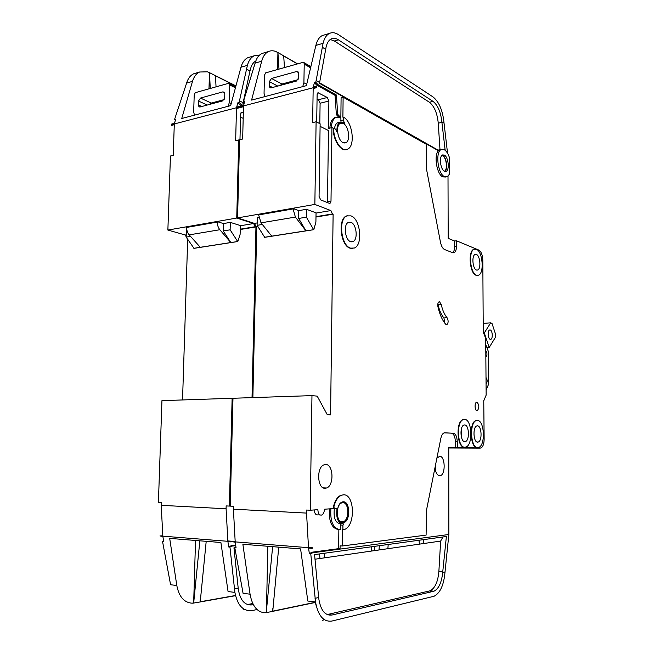 <?xml version="1.0" encoding="UTF-8"?>
<svg xmlns="http://www.w3.org/2000/svg" width="654" height="654" viewBox="0 0 654 654"><rect width="100%" height="100%" fill="white"/><g stroke="black" fill="none" stroke-linecap="round" stroke-linejoin="round"><path stroke-width="0.98" d="M228.172 106.275L229.276 102.637L229.758 84.979L229.456 83.442L228.753 83.262L195.268 92.688L194.213 94.928L193.666 112.112L194.516 115.145M222.891 91.871L200.476 98.059L198.505 101.043L198.383 104.983L198.922 106.627L200.198 106.945L222.638 100.904L224.682 97.863L224.796 93.841L224.273 92.23L222.891 91.871L224.584 92.688M224.183 99.596L211.307 103.062L209.811 104.354M209.484 72.815L207.482 71.809L199.633 72.014C196.29 73.567 193.919 76.681 192.505 81.358L181.722 118.513L230.649 105.621L240.974 67.231C242.332 62.408 244.629 59.228 247.866 57.675L250.237 56.972M259.532 55.108L254.259 55.778C251.038 57.323 248.749 60.52 247.4 65.359L239.462 100.896L243.124 102.67L242.936 103.389L244.016 103.912M239.462 100.896L239.037 102.514L242.879 105.441M196.208 73.027L193.764 73.755C190.412 75.308 188.025 78.415 186.611 83.074L175.027 118.006L174.577 119.543L175.395 120.246M235.71 545.371L232.742 545.698L229.955 547.079L234.884 592.377L228.066 591.568L220.897 542.501L169.697 538.381L176.801 585.485C178.983 596.71 184.085 602.612 192.104 603.192L193.666 603.094L192.121 603.192L193.682 602.914L199.846 540.809M239.552 140.299L238.735 139.948L236.74 218.052L253.613 223.537L255.264 226.693L255.951 226.913L252.027 397.624M230.233 506.033L229.374 506.082L232.129 398.294L232.979 398.368M229.374 506.082L226.161 505.918L226.088 508.787L161.195 505.313L161.285 502.591L158.407 502.444L161.947 400.64L232.129 398.294M182.54 399.954L187.69 239.331M186.652 237.811L185.327 234.999L167.874 230.053L236.74 218.052M174.577 119.543L175.681 119.249L174.495 123.304L171.732 124.023L171.536 124.669L171.512 125.413L174.283 124.693L173.228 155.35L170.449 156.004L167.874 230.053M171.536 124.669L239.585 106.929L239.756 106.259L236.691 107.06L237.811 102.833L239.037 102.514M239.585 106.929L239.56 107.722L236.486 108.515L235.653 140.675L238.735 139.948M239.756 106.259L239.56 107.722M231.075 541.193L231.148 541.921L231.075 541.193L227.854 540.932L226.088 508.787M231.925 546.106L235.751 545.681M234.385 588.952L238.211 588.306L238.506 590.325C240.541 600.715 245.078 605.571 252.125 604.893L253.343 604.664M234.811 547.75L233.952 547.839L238.211 588.306M163.574 540.972L162.535 541.447L163.663 541.545L162.895 536.501L159.96 535.928L231.099 541.561M161.195 505.313L162.83 535.814L159.96 535.928M244.596 609.593L243.067 609.896L244.604 609.602M193.666 603.045L200.222 601.95L206.206 541.316M200.034 601.925L200.296 599.383M215.493 75.823L235.914 86.042L215.493 75.831M210.261 88.47L209.484 72.659L235.955 85.911M209.476 72.823L208.994 88.821M195.53 540.457L193.739 600.527M176.801 585.485L170.588 584.75L162.535 541.447M229.955 547.079L228.704 546.973L231.459 545.591L235.669 545.134M231.148 541.921L227.927 541.659L228.704 546.973M234.884 592.377C237.459 605.424 243.165 611.49 251.994 610.566L257.047 609.544M200.222 601.95L235.514 595.68M185.327 234.999L186.251 234.843M240.329 225.761L253.613 223.537M193.829 248.299L230.805 242.536L223.251 230.96L223.455 223.562L230.322 222.385L240.337 225.556L240.116 234.353L237.827 241.522L194.009 248.348L186.177 237.116L186.406 229.93L186.848 229.856M200.287 247.294L189.194 234.868C187.485 232.824 186.635 230.347 186.652 227.42L186.668 226.995L217.332 221.657L223.455 223.562M240.231 229.505L255.951 226.913M237.827 241.522L230.805 242.536L219.85 229.734C218.158 227.633 217.316 225.082 217.324 222.09L217.332 221.657M223.251 230.96L230.126 229.824L230.322 222.385M237.655 241.465L230.126 229.824M186.177 237.116L190.551 236.388M200.238 601.754L235.473 595.508L200.222 601.754M246.427 69.046L249.992 70.934L243.124 102.67M255.763 61.059C253.343 62.375 251.627 64.885 250.613 68.588L249.992 70.934M252.779 603.552L247.433 604.541M215.485 75.66L216.041 86.843M216.785 101.591L216.826 102.474M210.98 103.185L211.021 104.035M232.742 545.698L231.459 545.591M241.367 104.714L240.141 105.032L237.811 102.833M241.653 105.76L240.141 105.032M239.969 139.662L240.615 114.098L241.489 112.308L243.321 112.766M240.541 117.14L243.182 118.366M302.712 86.63L303.906 82.772L304.224 64.125L303.938 62.588L303.08 62.334L265.622 72.88L264.461 75.259L264.053 93.375L265.05 96.555M296.597 71.523L271.516 78.447L269.342 81.627L269.759 87.383L271.32 87.816L296.425 81.063L298.682 77.81L298.764 73.567L298.281 72.014L296.597 71.523L298.633 72.676M298.142 79.649L281.923 84.023L280.272 85.404M490.287 339.344C487.99 339.025 487.394 330.646 489.625 329.992L490.206 329.959C492.503 330.327 493.075 338.641 490.852 339.303L490.287 339.344M483.437 332.968L484.312 332.911L490.713 322.823L492.029 323.509L495.593 334.325L495.479 337.26L489.2 347.478L487.091 347.601M483.281 323.395L490.713 322.823M484.312 332.911L489.2 347.478M441.785 155.562L442.725 155.848C446.543 157.639 447.867 170.024 444.377 171.168L444.377 171.168M444.393 171.209C440.355 169.468 438.867 156.143 442.586 154.941L444.36 155.088C448.391 156.993 449.797 170.114 446.102 171.332L444.393 171.209M442.186 155.178L442.725 155.407C446.535 157.197 448.154 169.378 444.859 171.397M444.344 149.733C446.51 151.09 448.252 153.862 449.584 158.039L449.633 174.005L447.222 176.784L444.409 176.596C437.665 173.776 435.147 151.458 441.36 149.464L444.344 149.733M445.848 177.03L442.774 176.882C436.798 174.389 433.627 155.366 438.45 150.747L319.454 83.287L319.626 82.527L316.144 80.548L315.751 82.24L317.975 84.644L336.409 95.034L337.726 114.336L340.857 117.687L340.987 121.93M441.229 304.478C442.505 310.209 444.45 314.623 447.058 317.697C448.521 320.542 448.472 322.855 446.919 324.629L445.676 324.196C442.21 320.149 439.627 314.321 437.927 306.71C437.542 304.241 437.894 302.622 438.973 301.862L439.578 301.829L441.229 304.478L438.098 304.764L437.845 303.881M342.721 501.814C349.596 500.874 350.282 520.445 343.432 522.587L342.23 522.832M342.958 522.848C336.042 524.075 335.249 504.177 342.124 502.076L343.187 501.831C350.062 500.899 350.757 520.47 343.906 522.62L342.958 522.848M342.884 529.871L342.933 525.129L343.538 523.911C338.02 523.462 335.862 518.287 337.047 508.379L334.456 508.567L333.842 507.03C335.314 500.8 337.84 496.885 341.421 495.266L343.268 494.857C354.697 493.451 355.792 525.898 344.396 529.503L342.41 529.846L342.23 545.992L426.097 535.103L426.482 510.243L440.829 438.425C441.475 435.409 442.57 433.553 444.099 432.858L451.399 433.152C453.811 433.798 455.135 436.692 455.388 441.834L455.405 447.483L457.293 447.491L457.269 441.834C457.015 436.684 455.691 433.79 453.287 433.144M333.842 507.03L333.368 507.005C334.84 500.784 337.366 496.86 340.947 495.241L343.513 494.849M483.854 400.583L486.143 395.122L485.709 338.404L483.249 332.126L482.816 260.251C482.554 254.995 481.238 251.618 478.883 250.114L456.484 240.778L456.5 246.149C456.435 249.656 455.634 251.847 454.089 252.697L452.674 252.706L444.63 249.558C442.709 248.618 441.327 246.19 440.477 242.274L426.522 169.231L426.163 144.182L343.121 97.168L342.892 117.213L343.342 117.107L343.309 120.017L344.519 123.263L343.285 122.396L340.113 122.192C337.66 123.631 336.622 126.909 336.982 132.01L335.453 129.075L331.946 127.62L330.998 201.203L330.066 203.304L329.33 203.312L320.713 199.928L319.07 196.462L320.133 123.802L316.103 121.767L314.852 204.432L330.875 210.572L332.461 213.948L333.115 214.193L330.572 414.849L327.221 414.611L317.206 396.136L311.966 395.621L310.233 510.226L306.595 510.038L306.546 513.096L308.492 547.292L312.138 547.578L312.211 548.354L312.138 547.578M339.54 122.527L337.619 122.772C335.952 123.614 334.905 125.552 334.488 128.585M350.953 215.861C360.444 218.804 363.183 244.956 354.345 248.021L350.618 248.144C341.077 245.847 337.971 218.927 346.931 215.902L350.953 215.861M352.792 248.422L350.16 248.209C340.611 245.912 337.513 219 346.473 215.975L347.936 215.575M464.667 419.377C472.008 419.312 473.251 444.826 466 447.009L464.806 447.23C457.399 447.802 455.993 421.683 463.31 419.59L464.667 419.377M464.528 447.222L464.389 447.222C456.983 447.802 455.576 421.691 462.893 419.598L464.185 419.377M477.461 420.424C484.467 420.342 485.669 445.333 478.744 447.393L477.641 447.589C470.578 448.162 469.22 422.59 476.202 420.62L477.461 420.424M477.363 447.589L477.232 447.589C470.169 448.154 468.812 422.598 475.793 420.628L477.003 420.424M476.341 249.272C482.677 251.299 484.5 273.323 478.499 275.203L476.513 275.236C470.136 273.634 468.133 251.087 474.207 249.248L476.341 249.272M477.559 275.416L476.112 275.277C469.736 273.674 467.733 251.136 473.807 249.305L474.714 249.092M476.472 270.028C472.654 269.015 471.477 255.551 475.106 254.447L476.374 254.447C480.183 255.616 481.295 268.892 477.682 270.012L476.472 270.028M477.6 442.145C473.373 442.423 472.58 427.152 476.758 425.958L477.494 425.844C481.704 425.738 482.448 440.796 478.287 442.022L477.6 442.145M350.683 241.669C344.969 240.206 343.146 224.15 348.508 222.327L350.887 222.295C356.585 223.987 358.269 239.765 352.956 241.596L350.683 241.669M436.872 458.201L439.668 456.288C445.104 455.863 445.881 474.027 440.485 475.638L439.701 475.801C437.158 475.442 435.605 472.638 435.041 467.397M464.773 441.638C460.342 441.924 459.517 426.326 463.899 425.059L464.692 424.928C469.106 424.83 469.874 440.216 465.517 441.515L464.773 441.638M325.234 488.276C317.321 489.257 316.184 467.283 324.016 464.831L325.545 464.528C333.401 463.923 334.39 485.489 326.608 487.982L325.234 488.276M342.5 521.941C336.148 523.053 335.428 504.831 341.731 502.91L342.704 502.689C349.015 501.814 349.645 519.766 343.366 521.729L342.5 521.941M343.048 142.588C337.521 140.34 335.428 125.037 340.423 123.279L343.268 123.459C348.786 125.928 350.74 140.953 345.794 142.719L343.048 142.588M476.987 410.745C474.796 410.753 474.346 402.889 476.504 402.259L476.938 402.202C479.259 404.736 479.423 407.556 477.404 410.679L476.987 410.745M276.004 51.56L277.934 52.68L275.988 51.568C273.307 50.513 270.797 50.505 268.475 51.552C265.279 53.097 263.022 56.309 261.69 61.198L251.586 100.103L306.391 85.658L315.874 45.412C317.116 40.36 319.275 37.074 322.324 35.553L324.572 34.883M448.006 176.286L448.186 238.342L454.653 241.024L454.669 246.386C454.628 249.509 453.958 251.618 452.658 252.697M343.121 97.168L341.094 97.667L340.857 117.687L336.042 117.36C333.197 118.856 331.586 122.339 331.21 127.792M445.17 150.314L441.842 121.783L444.05 123.156L447.557 153.281M264.29 52.794L261.935 53.497C258.731 55.042 256.458 58.247 255.125 63.111L243.975 99.702L243.55 101.321L244.473 102.196M330.254 39.493L334.366 40.981L429.392 102.237C434.297 106.185 437.256 113.158 438.254 123.173L439.995 149.725M342.23 545.992L340.096 545.828L340.064 548.771L313.413 552.336L310.773 553.832L315.522 601.95L307.813 601.034L300.595 548.91L242.871 544.267L250.057 594.184C252.248 606.062 257.21 612.258 264.935 612.773L266.456 612.463M346.268 149.553C340.448 151.573 332.861 139.425 333.238 128.274M333.368 507.005L333.973 508.542L324.441 509.221C324.278 512.221 323.354 514.158 321.67 515.041C319.373 515.417 318.097 513.635 317.852 509.687L310.233 510.226M483.756 400.567L484.14 439.284C484.034 443.952 482.971 446.862 480.968 447.998L457.293 447.491M485.759 344.552L488.186 351.01L488.456 384.511L486.11 390.127M486.012 377.538C487.5 379.835 487.541 381.961 486.118 383.923L486.118 383.923M485.799 350.675C487.279 352.98 487.328 355.089 485.947 357.002L485.848 357.035M306.546 513.096L233.396 509.18L233.47 506.294L230.233 506.122L232.979 398.261L311.966 395.621M252.869 397.599L256.777 226.783L256.09 226.562L254.439 223.398L237.574 217.905L314.852 204.432M243.55 101.321L244.784 100.994L243.672 105.237L240.582 106.038L240.402 106.716L240.386 107.501L243.476 106.7L242.667 139.024L239.56 139.76L237.574 217.905M320.092 126.328L328.496 130.555L327.458 202.577M312.637 552.777L448.857 534.49L448.767 447.303L455.405 447.483M456.484 240.778L454.653 241.024M240.402 106.716L316.634 86.843L316.798 86.14L313.348 87.039L314.378 82.608L315.751 82.24M444.05 123.156C442.807 110.665 439.136 101.934 433.046 96.939L338.437 34.646C335.232 32.569 332.248 32.16 329.485 33.419C326.452 34.94 324.31 38.243 323.076 43.311L316.144 80.548M316.634 86.843L316.618 87.677L313.168 88.576L312.637 122.584L316.103 121.767M316.798 86.14L316.618 87.677M444.352 432.776L451.399 433.152M315.015 598.304L318.653 597.568L318.948 599.718C320.967 610.746 325.316 615.847 331.995 615.022L433.978 591.208C438.769 588.739 441.671 582.493 442.684 572.463L446.388 536.493L314.566 554.6L318.653 597.568M442.684 572.463L445.022 571.988L448.857 534.49M235.922 546.883L234.761 547.48L236.029 547.586L235.252 542.248L231.957 541.626L312.162 547.97M233.396 509.18L235.178 541.512L231.957 541.626M267.797 546.278L266.44 612.463M323.689 619.967L322.258 620.319L323.689 619.967M266.448 612.594L272.743 611.351L278.743 547.153M272.538 611.327L272.8 608.637M272.759 611.147L315.187 602.309L272.751 611.147M283.705 56.007L297.431 63.928M277.925 52.516L297.611 63.879M283.713 56.023L297.423 63.928M275.988 51.568L277.934 52.68M277.917 52.68L277.574 69.512M324.523 557.837L324.58 553.227M388.182 544.488L387.887 548.69M250.057 594.184L243.075 593.35L234.761 547.48M310.773 553.832L309.35 553.709L311.958 552.213L338.641 548.657L338.854 529.666M312.211 548.354L308.574 548.068L309.35 553.709M315.522 601.95C318.081 615.798 323.55 622.167 331.921 621.047L434.076 596.252C440.248 593.006 443.894 584.921 445.022 571.988M272.743 611.351L315.228 602.489M254.439 223.398L257.161 222.94M316.046 213.057L330.875 210.572M264.543 237.279L305.941 230.821L298.665 218.444L298.796 210.621L306.513 209.296L316.046 212.836L315.907 222.139L313.789 229.685L264.715 237.328L257.104 225.344L257.284 217.757L258.731 217.504M271.762 236.151L261.02 222.842L258.534 214.479L292.951 208.487L298.796 210.621M256.777 226.783L257.889 226.595M315.98 217.014L333.115 214.193M313.789 229.685L305.941 230.821L295.404 217.087L292.951 208.487M298.665 218.444L306.383 217.169L306.513 209.296M313.626 229.628L306.383 217.169M257.104 225.344L262.336 224.477M423.547 543.548L423.555 539.632M371.3 546.809L371.268 551.093M441.842 121.783C440.731 111.998 437.804 105.204 433.054 101.395L338.371 39.82C335.829 38.194 333.466 37.875 331.276 38.872C328.839 40.098 327.123 42.747 326.142 46.826L319.626 82.527M322.185 47.17L325.569 49.287M442.979 536.967L440.641 541.079L438.875 571.482C437.951 581.798 435.024 588.24 430.079 590.807L327.221 614.572M316.217 605.743L315.089 601.901M419.353 544.153L419.026 540.253M378.985 549.981L379.361 545.706M374.407 550.635L374.791 546.327M319.912 558.5L319.61 553.913M266.497 609.929L272.636 546.662M283.697 55.843L284.457 67.583M285.446 83.074L285.512 83.998M277.934 52.516L278.98 69.12M331.946 127.62L328.529 128.405L328.888 101.051L320.1 103.234L319.798 123.639M343.342 117.107C352.531 121.342 355.719 146.226 347.487 149.186C341.666 152.439 333.278 139.931 333.687 128.176M333.973 508.542L334.366 508.559C333.303 518.303 335.494 523.372 340.938 523.756L341.249 523.772M340.889 523.772L340.325 524.974L340.276 529.707C333.188 528.645 330.057 521.663 330.883 508.763M340.064 548.771L338.641 548.657M314.239 509.94C314.607 513.619 315.882 515.254 318.065 514.845L320.01 514.951M338.649 529.634C331.717 528.399 328.651 521.475 329.436 508.869M313.413 552.336L311.958 552.213M336.409 95.034L335.061 95.378L316.601 85.004L314.378 82.608M337.726 114.336L336.369 114.654L335.061 95.378M338.51 116.943L336.369 114.654M329.845 128.102C330.221 122.65 331.831 119.175 334.676 117.679L336.287 117.254M317.975 84.644L316.601 85.004M316.708 122.069L317.125 94.601L317.934 92.729L327.319 97.495L328.888 101.051M444.859 323.207L443.935 317.958C441.319 314.885 439.374 310.487 438.098 304.764M317.059 98.909L318.514 99.702L320.1 103.234M198.383 104.983L201.767 106.52M198.505 101.043L207.253 105.049M200.476 98.059L211.307 103.062M235.669 86.966L229.701 83.99M229.758 84.979L235.44 87.808M229.276 102.637L231.205 103.553M243.206 102.302L244.302 102.825M240.974 67.231L247.4 65.359M186.611 83.074L192.505 81.358M240.239 229.178L255.264 226.693M189.194 234.868L219.85 229.734M186.652 227.42L217.324 222.09M252.125 604.893L248.307 604.41M235.636 552.238L234.426 552.385M242.43 112.349L241.015 112.709M269.252 85.788L272.514 87.497M269.342 81.627L277.754 86.083M271.516 78.447L281.923 84.023M310.797 66.97L304.151 63.086M304.224 64.125L310.593 67.836M303.906 82.772L306.701 84.317M319.553 82.837L438.066 150.109M461.348 429.081L461.487 437.51M435.597 464.593L435.294 469.507M448.767 447.982L480.249 448.129M315.874 45.412L323.076 43.311M255.125 63.111L261.69 61.198M256.09 226.562L257.701 226.292M315.988 216.67L332.461 213.948M261.02 222.842L295.404 217.087M258.526 214.929L292.943 208.945M433.381 591.388L429.474 590.987M331.995 615.022L327.695 614.474M442.758 571.825L438.875 571.482M440.641 541.079L315.007 559.211M441.916 122.388L438.254 123.173M433.054 101.395L429.392 102.237M338.371 39.82L334.366 40.981M343.309 120.017L340.824 120.598M342.933 525.129L340.325 524.974M330.998 201.203L327.54 201.8M447.058 317.697L443.935 317.958M456.5 246.149L454.669 246.386M457.269 441.834L455.388 441.834M318.825 92.803L317.484 93.146M327.319 97.495L318.514 99.702M198.922 106.627L199.74 106.994M229.456 83.442L235.767 86.59M247.866 57.675L254.259 55.778M193.764 73.755L199.633 72.014M269.759 87.383L270.699 87.865M303.938 62.588L310.871 66.634M490.271 339.344L490.852 339.303M437.51 150.216L441.36 149.464M341.421 495.266L340.947 495.241M340.113 122.192L337.619 122.772M476.774 410.696L477.404 410.679M344.593 142.981L345.794 142.719M340.75 521.573L343.366 521.729M323.305 487.868L326.608 487.982M464.168 441.507L465.517 441.515M438.695 475.597L440.485 475.638M351.362 241.825L352.956 241.596M477.044 442.022L478.287 442.022M476.791 270.118L477.682 270.012M322.324 35.553L329.485 33.419M261.935 53.497L268.475 51.552M433.978 591.208L430.079 590.807M476.202 420.62L475.793 420.628M463.31 419.59L462.893 419.598M346.931 215.902L346.473 215.975M343.906 522.62L343.432 522.587M330.066 203.304L329.632 203.386M336.042 117.36L334.676 117.679M446.919 324.629L446.388 324.67M454.089 252.697L453.108 252.82M445.292 171.479L446.102 171.332"/></g></svg>
